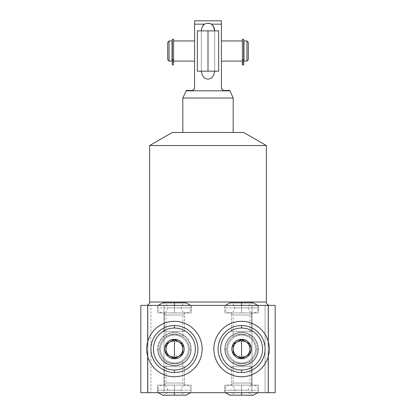 <?xml version="1.0" encoding="UTF-8"?>
<svg xmlns="http://www.w3.org/2000/svg" width="416" height="416" viewBox="0 0 416 416"><rect width="100%" height="100%" fill="white"/><g stroke="black" fill="none" stroke-linecap="round" stroke-linejoin="round"><path stroke-width="0.31" stroke-dasharray="2.08 1.56" d="M265.086 392.683L275.158 392.683L265.086 392.683L265.086 305.375L275.158 305.375L275.158 392.683L275.158 305.375L150.914 305.375L265.086 305.375L265.086 392.683L150.914 392.683L265.086 392.683M140.842 392.683L150.914 392.683L140.842 392.683L140.842 305.375L150.914 305.375L150.914 392.683L150.914 305.375L140.842 305.375L140.842 392.683M268.107 392.683L251.987 392.683L268.107 392.683L251.987 392.683L268.107 392.683L268.107 305.375L251.987 305.375L268.107 305.375L251.987 305.375L268.107 305.375L251.987 305.375L251.987 392.683L268.107 392.683L251.987 392.683L251.987 305.375L268.107 305.375L268.107 392.683L268.107 305.375L251.987 305.375L251.987 392.683L268.107 392.683L251.987 392.683L251.987 305.375L268.107 305.375L268.107 392.683M164.013 392.683L147.893 392.683L164.013 392.683L147.893 392.683L164.013 392.683L164.013 305.375L147.893 305.375L164.013 305.375L147.893 305.375L164.013 305.375L147.893 305.375L147.893 392.683L164.013 392.683L147.893 392.683L147.893 305.375L164.013 305.375L164.013 392.683L164.013 305.375L147.893 305.375L147.893 392.683L164.013 392.683L147.893 392.683L147.893 305.375L164.013 305.375L164.013 392.683M258.367 392.683L224.791 392.683L258.367 392.683L258.367 385.128L224.791 385.128L258.367 385.128L224.791 385.128L224.791 392.683L258.367 392.683L224.791 392.683L224.791 385.128L258.367 385.128L258.367 392.683M191.209 392.683L157.633 392.683L191.209 392.683L191.209 385.128L157.633 385.128L191.209 385.128L157.633 385.128L157.633 392.683L191.209 392.683L157.633 392.683L157.633 385.128L191.209 385.128L191.209 392.683M172.323 132.449L243.677 132.449L172.323 132.449M233.184 132.449L182.816 132.449L233.184 132.449M269.734 305.375L146.266 305.375L269.734 305.375M258.367 305.375L224.791 305.375L258.367 305.375L224.791 305.375L224.791 312.931L258.367 312.931L224.791 312.931L258.367 312.931L258.367 305.375L258.367 312.931L224.791 312.931L224.791 305.375L258.367 305.375M191.209 305.375L157.633 305.375L191.209 305.375L157.633 305.375L157.633 312.931L191.209 312.931L157.633 312.931L191.209 312.931L191.209 305.375L191.209 312.931L157.633 312.931L157.633 305.375L191.209 305.375M266.375 145.553L149.625 145.553L266.375 145.553M149.625 302.021L266.375 302.021L149.625 302.021M256.422 349.029A14.841 14.841 0 0 0 241.576 334.188A14.841 14.841 0 0 0 226.736 349.029A14.841 14.841 0 0 0 241.576 363.87A14.841 14.841 0 0 0 256.422 349.029A14.841 14.841 0 0 1 241.576 363.87A14.841 14.841 0 0 1 226.736 349.029A14.841 14.841 0 0 0 241.576 363.87A14.841 14.841 0 0 0 256.422 349.029A14.841 14.841 0 0 1 241.576 363.87A14.841 14.841 0 0 1 226.736 349.029L224.791 349.029A16.791 16.791 0 0 0 241.576 365.82A16.791 16.791 0 0 0 258.367 349.029L256.422 349.029A14.841 14.841 0 0 0 241.576 334.188A14.841 14.841 0 0 0 226.736 349.029A14.841 14.841 0 0 1 241.576 334.188A14.841 14.841 0 0 1 256.422 349.029L258.367 349.029A16.791 16.791 0 0 0 241.576 332.238A16.791 16.791 0 0 0 224.791 349.029L226.736 349.029A14.841 14.841 0 0 1 241.576 334.188A14.841 14.841 0 0 1 256.422 349.029A14.841 14.841 0 0 1 241.576 363.87A14.841 14.841 0 0 1 226.736 349.029A14.841 14.841 0 0 1 241.576 334.188A14.841 14.841 0 0 1 256.422 349.029M233.184 361.27C233.548 362.034 236.054 362.898 240.692 363.844C246.236 363.241 249.33 362.383 249.974 361.27C249.61 362.04 247.099 362.898 242.429 363.849C236.891 363.23 233.808 362.372 233.184 361.27L233.184 383.027L249.974 383.027L249.974 361.27C249.642 362.034 247.099 362.898 242.356 363.849C236.896 363.236 233.839 362.378 233.184 361.27C233.506 362.029 236.033 362.887 240.76 363.849C246.251 363.241 249.324 362.383 249.974 361.27L249.974 383.027L233.184 383.027L231.083 385.128L252.07 385.128L249.974 383.027L233.184 383.027L233.184 361.27M268.31 356.309A27.7 27.7 0 0 1 213.876 349.029A27.7 27.7 0 0 0 241.576 376.73A27.7 27.7 0 0 0 269.282 349.029A27.7 27.7 0 0 0 241.576 321.329A27.7 27.7 0 0 0 213.876 349.029A27.7 27.7 0 0 1 268.31 341.754M241.576 372.533A23.504 23.504 0 0 1 218.072 349.029A23.504 23.504 0 0 1 241.576 325.525A23.504 23.504 0 0 1 265.086 349.029A23.504 23.504 0 0 1 241.576 372.533A23.504 23.504 0 0 1 218.072 349.029A23.504 23.504 0 0 1 241.576 325.525A23.504 23.504 0 0 1 265.086 349.029A23.504 23.504 0 0 1 241.576 372.533M249.974 336.788C249.605 336.024 247.104 335.166 242.466 334.214C236.922 334.818 233.828 335.676 233.184 336.788C233.542 336.019 236.059 335.161 240.729 334.214C246.267 334.828 249.35 335.686 249.974 336.788L249.974 315.032L233.184 315.032L233.184 336.788C233.516 336.024 236.059 335.161 240.802 334.209C246.262 334.823 249.319 335.681 249.974 336.788C249.647 336.034 247.125 335.171 242.398 334.209C236.907 334.818 233.834 335.681 233.184 336.788L233.184 315.032L249.974 315.032L252.07 312.931L231.083 312.931L233.184 315.032L249.974 315.032L249.974 336.788M159.578 349.029A14.841 14.841 0 0 1 174.424 334.188A14.841 14.841 0 0 1 189.264 349.029A14.841 14.841 0 0 1 174.424 363.87A14.841 14.841 0 0 1 159.578 349.029A14.841 14.841 0 0 0 174.424 363.87A14.841 14.841 0 0 0 189.264 349.029A14.841 14.841 0 0 1 174.424 363.87A14.841 14.841 0 0 1 159.578 349.029L157.633 349.029A16.791 16.791 0 0 0 174.424 365.82A16.791 16.791 0 0 0 191.209 349.029L189.264 349.029A14.841 14.841 0 0 1 174.424 363.87A14.841 14.841 0 0 1 159.578 349.029A14.841 14.841 0 0 1 174.424 334.188A14.841 14.841 0 0 1 189.264 349.029A14.841 14.841 0 0 0 174.424 334.188A14.841 14.841 0 0 0 159.578 349.029A14.841 14.841 0 0 1 174.424 334.188A14.841 14.841 0 0 1 189.264 349.029L191.209 349.029A16.791 16.791 0 0 0 174.424 332.238A16.791 16.791 0 0 0 157.633 349.029L159.578 349.029A14.841 14.841 0 0 0 174.424 363.87A14.841 14.841 0 0 0 189.264 349.029A14.841 14.841 0 0 0 174.424 334.188A14.841 14.841 0 0 0 159.578 349.029M166.026 361.27C166.358 362.034 168.901 362.898 173.649 363.849C179.109 363.236 182.161 362.378 182.816 361.27C182.494 362.029 179.967 362.887 175.235 363.849C169.749 363.241 166.676 362.383 166.026 361.27L166.026 383.027L182.816 383.027L182.816 361.27C182.447 362.034 179.946 362.898 175.313 363.844C169.764 363.241 166.67 362.383 166.026 361.27C166.39 362.04 168.901 362.898 173.566 363.844C179.109 363.23 182.192 362.372 182.816 361.27L182.816 383.027L166.026 383.027L163.93 385.128L184.917 385.128L182.816 383.027L166.026 383.027L166.026 361.27M147.69 341.754A27.7 27.7 0 0 1 202.124 349.029A27.7 27.7 0 0 1 174.424 376.73A27.7 27.7 0 0 1 146.718 349.029A27.7 27.7 0 0 1 174.424 321.329A27.7 27.7 0 0 1 202.124 349.029A27.7 27.7 0 0 1 147.69 356.309M174.424 372.533A23.504 23.504 0 0 0 197.928 349.029A23.504 23.504 0 0 0 174.424 325.525A23.504 23.504 0 0 0 150.914 349.029A23.504 23.504 0 0 0 174.424 372.533A23.504 23.504 0 0 1 150.914 349.029A23.504 23.504 0 0 1 174.424 325.525A23.504 23.504 0 0 1 197.928 349.029A23.504 23.504 0 0 1 174.424 372.533M182.816 336.788C182.484 336.024 179.941 335.161 175.193 334.209C169.738 334.823 166.681 335.686 166.026 336.788C166.348 336.034 168.875 335.171 173.607 334.209C179.093 334.818 182.166 335.681 182.816 336.788L182.816 315.032L166.026 315.032L166.026 336.788C166.395 336.024 168.896 335.166 173.529 334.214C179.078 334.818 182.172 335.676 182.816 336.788C182.452 336.019 179.941 335.161 175.276 334.214C169.733 334.828 166.65 335.686 166.026 336.788L166.026 315.032L182.816 315.032L184.917 312.931L163.93 312.931L166.026 315.032L182.816 315.032L182.816 336.788M231.083 385.128L252.07 385.128L231.083 385.128L233.184 383.027L249.974 383.027L252.07 385.128L231.083 385.128M184.917 385.128L163.93 385.128L184.917 385.128L163.93 385.128L166.026 383.027L182.816 383.027L184.917 385.128M252.07 312.931L231.083 312.931L252.07 312.931L249.974 315.032L233.184 315.032L231.083 312.931L252.07 312.931M163.93 312.931L184.917 312.931L163.93 312.931L184.917 312.931L182.816 315.032L166.026 315.032L163.93 312.931M233.184 98.03L182.816 98.03L233.184 98.03M229.824 90.828L186.176 90.828L229.824 90.828M214.64 71.167C213.47 81.744 202.524 81.723 201.36 71.167L201.36 30.872L201.692 28.418L201.36 30.872L201.36 71.167L214.64 71.167L214.64 30.872L214.64 71.167L201.36 71.167L214.64 71.167L214.64 30.872L201.36 30.872L214.64 30.872L201.36 30.872L201.36 71.167L201.36 30.872L214.64 30.872L214.64 71.167C213.47 81.744 202.524 81.723 201.36 71.167L214.64 71.167M202.088 27.3L204.63 24.159L194.568 24.159L194.568 87.792L194.568 24.159L204.63 24.159L205.551 23.676L204.63 24.159L202.088 27.3M193.991 89.45L191.88 90.475L186.176 90.475L191.88 90.475L193.991 89.45M229.824 90.475L224.12 90.475L222.165 89.632L224.12 90.475L229.824 90.475M221.432 87.792L221.432 24.159L211.37 24.159L221.432 24.159L221.432 20.8L194.568 20.8L194.568 24.159L194.568 20.8L221.432 20.8L221.432 87.792M212.415 25.038L214.64 30.872L212.415 25.038M207.236 23.27L208.161 23.234L207.236 23.27M210.444 23.676L211.37 24.159L210.444 23.676M221.432 40.945L221.432 61.095L221.432 40.945M194.568 61.095L194.568 40.945L194.568 61.095M173.581 60.471L173.581 61.095L173.581 60.471L172.302 60.492L173.581 60.471L172.302 60.471L173.581 60.471L173.581 61.074L173.581 40.945L173.581 64.938L173.581 40.945L173.581 64.938L172.302 64.938L172.302 41.553L172.302 64.938L172.302 41.553L172.302 60.471L173.581 60.471L172.302 60.471L172.302 64.938L173.581 64.938L173.581 62.722L173.581 64.938L172.302 64.938L173.581 64.938L173.581 60.471M172.037 60.492L172.037 41.553L172.037 60.492M172.037 61.095L172.037 40.945L172.037 61.095M167.705 59.753L167.705 42.292L167.705 59.753M248.295 59.753L248.295 42.292L248.295 59.753M243.963 61.095L243.963 40.945L243.963 61.095M243.963 41.553L243.963 60.492L243.963 41.553M243.698 60.471L243.698 41.553L243.698 60.471L242.419 60.471L243.698 60.471L243.698 64.938L243.698 41.553L243.698 60.471L242.419 60.471L242.419 61.095L242.419 40.945L242.419 64.938L242.419 40.945L242.419 64.938L243.698 64.938L243.698 60.471L243.698 64.938L242.419 64.938L243.698 64.938L243.698 62.722L243.698 64.938L242.419 64.938L243.698 64.938L242.419 64.938L242.419 60.471L243.698 60.471M243.698 60.492L242.419 60.492L243.698 60.492M169.047 40.945L169.047 61.095L169.047 40.945M246.953 40.945L246.953 61.095L246.953 40.945M172.302 39.296L172.302 59.748L173.581 59.748L173.581 39.296L173.581 62.722C173.581 64.142 173.581 64.142 173.581 62.722C173.581 61.298 173.581 61.298 173.581 62.722C173.581 64.142 173.581 64.142 173.581 62.722C173.581 61.298 173.581 61.298 173.581 62.722L173.581 63.83L173.581 62.722L172.302 62.722L172.302 64.938L173.581 64.938L172.302 64.938L172.302 62.722C172.302 64.142 172.302 64.142 172.302 62.722C172.302 61.298 172.302 61.298 172.302 62.722C172.302 64.142 172.302 64.142 172.302 62.722C172.302 61.298 172.302 61.298 172.302 62.722L172.302 63.83L172.302 62.722L173.581 62.722L173.581 61.61L173.581 62.722L172.302 62.722L172.302 61.61L172.302 62.722L173.581 62.722L173.581 63.83L173.581 62.722L172.302 62.722L172.302 63.83L172.302 62.722L173.581 62.722L173.581 61.61L173.581 62.722L172.302 62.722L172.302 61.61L172.302 62.722L173.581 62.722L172.302 62.722L172.302 39.296L172.302 62.722L173.581 62.722L173.581 39.296M172.302 59.748L173.581 59.748M242.419 39.296L242.419 62.722C242.419 64.142 242.419 64.142 242.419 62.722C242.419 61.298 242.419 61.298 242.419 62.722C242.419 64.142 242.419 64.142 242.419 62.722C242.419 61.298 242.419 61.298 242.419 62.722L242.419 63.83L242.419 62.722L243.698 62.722C243.698 64.142 243.698 64.142 243.698 62.722C243.698 61.298 243.698 61.298 243.698 62.722C243.698 64.142 243.698 64.142 243.698 62.722C243.698 61.298 243.698 61.298 243.698 62.722L243.698 63.83L243.698 62.722L242.419 62.722L242.419 61.61L242.419 62.722L243.698 62.722L243.698 61.61L243.698 62.722L242.419 62.722L242.419 63.83L242.419 62.722L243.698 62.722L243.698 63.83L243.698 62.722L242.419 62.722L242.419 61.61L242.419 62.722L243.698 62.722L243.698 61.61L243.698 62.722L242.419 62.722L242.419 59.748L243.698 59.748L243.698 39.296L243.698 62.722L242.419 62.722L243.698 62.722L243.698 39.296M242.419 59.748L243.698 59.748M224.791 349.029A16.791 16.791 0 0 0 241.576 365.82A16.791 16.791 0 0 0 258.367 349.029A16.791 16.791 0 0 0 241.576 332.238A16.791 16.791 0 0 0 224.791 349.029M241.576 362.882A13.853 13.853 0 0 1 227.729 349.029A13.853 13.853 0 0 1 241.576 335.176A13.853 13.853 0 0 1 255.429 349.029A13.853 13.853 0 0 1 241.576 362.882A13.853 13.853 0 0 0 255.429 349.029A13.853 13.853 0 0 0 241.576 335.176A13.853 13.853 0 0 0 227.729 349.029A13.853 13.853 0 0 0 241.576 362.882A13.853 13.853 0 0 1 227.729 349.029A13.853 13.853 0 0 1 241.576 335.176A13.853 13.853 0 0 0 227.729 349.029A13.853 13.853 0 0 0 241.576 362.882A13.853 13.853 0 0 0 255.429 349.029A13.853 13.853 0 0 0 241.576 335.176A13.853 13.853 0 0 1 255.429 349.029A13.853 13.853 0 0 1 241.576 362.882M241.576 339.336L233.184 344.183L233.184 353.876L241.576 358.722L249.974 353.876L249.974 344.183L241.576 339.336L233.184 344.183L233.184 353.876L241.576 358.722L249.974 353.876L249.974 344.183L241.576 339.336M191.209 349.029A16.791 16.791 0 0 1 174.424 365.82A16.791 16.791 0 0 1 157.633 349.029A16.791 16.791 0 0 1 174.424 332.238A16.791 16.791 0 0 1 191.209 349.029M174.424 362.882A13.853 13.853 0 0 0 188.271 349.029A13.853 13.853 0 0 0 174.424 335.176A13.853 13.853 0 0 0 160.571 349.029A13.853 13.853 0 0 0 174.424 362.882A13.853 13.853 0 0 1 160.571 349.029A13.853 13.853 0 0 1 174.424 335.176A13.853 13.853 0 0 1 188.271 349.029A13.853 13.853 0 0 1 174.424 362.882A13.853 13.853 0 0 0 188.271 349.029A13.853 13.853 0 0 0 174.424 335.176A13.853 13.853 0 0 1 188.271 349.029A13.853 13.853 0 0 1 174.424 362.882A13.853 13.853 0 0 1 160.571 349.029A13.853 13.853 0 0 1 174.424 335.176A13.853 13.853 0 0 0 160.571 349.029A13.853 13.853 0 0 0 174.424 362.882M174.424 339.336L182.816 344.183L182.816 353.876L174.424 358.722L166.026 353.876L166.026 344.183L174.424 339.336L182.816 344.183L182.816 353.876L174.424 358.722L166.026 353.876L166.026 344.183L174.424 339.336M208 30.872L208 71.167L218.66 71.167L208 71.167C194.303 71.167 194.303 71.167 208 71.167L208 30.872C194.303 30.872 194.303 30.872 208 30.872L197.34 30.872L218.66 30.872L208 30.872L208 71.167L208 30.872C194.303 30.872 194.303 30.872 208 30.872C221.697 30.872 221.697 30.872 208 30.872L208 71.167L218.66 71.167L218.66 30.872L197.34 30.872L197.34 71.167L208 71.167C194.303 71.167 194.303 71.167 208 71.167C221.697 71.167 221.697 71.167 208 71.167L197.34 71.167L208 71.167L208 30.872M241.576 307.897L241.576 302.858L241.576 307.897L234.863 307.897L241.576 307.897L241.576 302.858L241.576 307.897L224.791 307.897L241.576 307.897L241.576 312.931L241.576 307.897L224.791 307.897L241.576 307.897L241.576 312.931L241.576 307.897L234.863 307.897L241.576 307.897L241.576 302.858L241.576 307.897L258.367 307.897L241.576 307.897L241.576 305.375L241.576 307.897L248.295 307.897L241.576 307.897L241.576 312.931L241.576 307.897L248.295 307.897L241.576 307.897L241.576 312.931L241.576 307.897L258.367 307.897L241.576 307.897M174.424 307.897L174.424 302.858L174.424 307.897L191.209 307.897L174.424 307.897L174.424 305.375L174.424 307.897L181.137 307.897L174.424 307.897L174.424 312.931L174.424 307.897L181.137 307.897L174.424 307.897L174.424 312.931L174.424 307.897L191.209 307.897L174.424 307.897L174.424 302.858L174.424 307.897L167.705 307.897L174.424 307.897L174.424 302.858L174.424 307.897L157.633 307.897L174.424 307.897L174.424 312.931L174.424 307.897L157.633 307.897L174.424 307.897L174.424 312.931L174.424 307.897L167.705 307.897L174.424 307.897M241.576 390.161L241.576 395.2L241.576 390.161L224.791 390.161L241.576 390.161L241.576 392.683L241.576 390.161L234.863 390.161L241.576 390.161L241.576 385.128L241.576 390.161L234.863 390.161L241.576 390.161L241.576 385.128L241.576 390.161L224.791 390.161L241.576 390.161L241.576 395.2L241.576 390.161L248.295 390.161L241.576 390.161L241.576 395.2L241.576 390.161L258.367 390.161L241.576 390.161L241.576 385.128L241.576 390.161L258.367 390.161L241.576 390.161L241.576 385.128L241.576 390.161L248.295 390.161L241.576 390.161M174.424 390.161L174.424 395.2L174.424 390.161L181.137 390.161L174.424 390.161L174.424 395.2L174.424 390.161L191.209 390.161L174.424 390.161L174.424 385.128L174.424 390.161L191.209 390.161L174.424 390.161L174.424 385.128L174.424 390.161L181.137 390.161L174.424 390.161L174.424 395.2L174.424 390.161L157.633 390.161L174.424 390.161L174.424 392.683L174.424 390.161L167.705 390.161L174.424 390.161L174.424 385.128L174.424 390.161L167.705 390.161L174.424 390.161L174.424 385.128L174.424 390.161L157.633 390.161L174.424 390.161M225.243 349.029A16.338 16.338 0 0 0 241.576 365.368A16.338 16.338 0 0 0 257.915 349.029A16.338 16.338 0 0 1 241.576 365.368A16.338 16.338 0 0 1 225.243 349.029A16.338 16.338 0 0 1 241.576 332.696A16.338 16.338 0 0 1 257.915 349.029A16.338 16.338 0 0 0 241.576 332.696A16.338 16.338 0 0 0 225.243 349.029A16.338 16.338 0 0 0 241.576 365.368A16.338 16.338 0 0 0 257.915 349.029A16.338 16.338 0 0 0 241.576 332.696A16.338 16.338 0 0 0 225.243 349.029M158.085 349.029A16.338 16.338 0 0 0 174.424 365.368A16.338 16.338 0 0 0 190.757 349.029A16.338 16.338 0 0 1 174.424 365.368A16.338 16.338 0 0 1 158.085 349.029A16.338 16.338 0 0 1 174.424 332.696A16.338 16.338 0 0 1 190.757 349.029A16.338 16.338 0 0 0 174.424 332.696A16.338 16.338 0 0 0 158.085 349.029A16.338 16.338 0 0 1 174.424 332.696A16.338 16.338 0 0 1 190.757 349.029A16.338 16.338 0 0 1 174.424 365.368A16.338 16.338 0 0 1 158.085 349.029M231.504 385.128L251.654 385.128L251.654 366.657L231.504 366.657L231.504 385.128L231.504 366.657L251.654 366.657L251.654 385.128L231.504 385.128M251.654 366.657L231.504 366.657L251.654 366.657M233.184 366.657L249.974 366.657L233.184 366.657M164.346 385.128L184.496 385.128L184.496 366.657L164.346 366.657L164.346 385.128L164.346 366.657L184.496 366.657L184.496 385.128L164.346 385.128M164.346 366.657L184.496 366.657L164.346 366.657M182.816 366.657L166.026 366.657L182.816 366.657M251.654 312.931L231.504 312.931L231.504 331.401L251.654 331.401L251.654 312.931L251.654 331.401L231.504 331.401L231.504 312.931L251.654 312.931M231.504 331.401L251.654 331.401L231.504 331.401M249.974 331.401L233.184 331.401L249.974 331.401M184.496 312.931L164.346 312.931L164.346 331.401L184.496 331.401L184.496 312.931L184.496 331.401L164.346 331.401L164.346 312.931L184.496 312.931M184.496 331.401L164.346 331.401L184.496 331.401M166.026 331.401L182.816 331.401L166.026 331.401M173.581 63.83L172.302 63.83L173.581 63.83M173.581 61.61L172.302 61.61L173.581 61.61M242.419 63.83L243.698 63.83L242.419 63.83M242.419 61.61L243.698 61.61L242.419 61.61M257.691 305.375L258.367 307.897C258.071 310.955 256.391 312.634 253.328 312.931L241.576 312.931L253.328 312.931C250.271 312.634 248.591 310.955 248.295 307.897C248.591 304.834 250.271 303.16 253.328 302.858L229.824 302.858C232.887 303.16 234.567 304.834 234.863 307.897C234.567 310.955 232.887 312.634 229.824 312.931L241.576 312.931L229.824 312.931C226.767 312.634 225.087 310.955 224.791 307.897L225.462 305.375M158.309 305.375L157.633 307.897C157.929 310.955 159.609 312.634 162.672 312.931L174.424 312.931L162.672 312.931C165.729 312.634 167.409 310.955 167.705 307.897C167.409 304.834 165.729 303.16 162.672 302.858L186.176 302.858C183.113 303.16 181.433 304.834 181.137 307.897C181.433 310.955 183.113 312.634 186.176 312.931L174.424 312.931L186.176 312.931C189.233 312.634 190.913 310.955 191.209 307.897L190.538 305.375M257.691 392.683L258.367 390.161C258.071 387.104 256.391 385.424 253.328 385.128L241.576 385.128L253.328 385.128C250.271 385.424 248.591 387.104 248.295 390.161C248.591 393.224 250.271 394.904 253.328 395.2L229.824 395.2C232.887 394.904 234.567 393.224 234.863 390.161C234.567 387.104 232.887 385.424 229.824 385.128L241.576 385.128L229.824 385.128C226.767 385.424 225.087 387.104 224.791 390.161L225.462 392.683M158.309 392.683L157.633 390.161C157.929 387.104 159.609 385.424 162.672 385.128L174.424 385.128L162.672 385.128C165.729 385.424 167.409 387.104 167.705 390.161C167.409 393.224 165.729 394.904 162.672 395.2L186.176 395.2C183.113 394.904 181.433 393.224 181.137 390.161C181.433 387.104 183.113 385.424 186.176 385.128L174.424 385.128L186.176 385.128C189.233 385.424 190.913 387.104 191.209 390.161L190.538 392.683"/><path stroke-width="0.62" d="M268.31 341.754A27.7 27.7 0 0 1 237.905 376.485A27.7 27.7 0 0 1 237.905 321.573A27.7 27.7 0 0 1 268.31 341.754A27.7 27.7 0 0 0 213.876 349.029A27.7 27.7 0 0 0 268.31 356.309L269.282 349.029L268.31 341.754L268.31 305.375L275.158 305.375L275.158 392.683L140.842 392.683L140.842 305.375L147.69 305.375L147.69 341.754L146.718 349.029L147.69 356.309L147.69 392.683L140.842 392.683L140.842 305.375L275.158 305.375L275.158 392.683L268.31 392.683L268.31 356.309L269.282 349.029L268.31 341.754L268.31 305.375L147.69 305.375L147.69 341.754L146.718 349.029L147.69 356.309A27.7 27.7 0 0 0 202.124 349.029A27.7 27.7 0 0 0 147.69 341.754A27.7 27.7 0 0 1 202.124 349.029A27.7 27.7 0 0 1 147.69 356.309A27.7 27.7 0 0 1 147.69 341.754M243.677 132.449L172.323 132.449L149.625 145.553L266.375 145.553L266.375 302.021L149.625 302.021L149.625 145.553L149.625 302.021A3.359 3.359 0 0 1 146.266 305.375A3.359 3.359 0 0 0 149.625 302.021L266.375 302.021L266.375 145.553L243.677 132.449L266.375 145.553L149.625 145.553L172.323 132.449L243.677 132.449M268.31 356.309L268.31 392.683L147.69 392.683L147.69 356.309M269.734 305.375A3.359 3.359 0 0 1 266.375 302.021A3.359 3.359 0 0 0 269.734 305.375M233.184 132.449L233.184 98.03L229.824 90.475L233.184 98.03L233.184 132.449M182.816 98.03L182.816 132.449L182.816 98.03L233.184 98.03L182.816 98.03L186.176 90.828L182.816 98.03M201.692 28.418L202.088 27.3L201.692 28.418M194.568 87.792L193.991 89.45L194.568 87.792L194.568 24.159L204.63 24.159C202.691 25.371 201.599 27.612 201.36 30.872C201.599 27.612 202.691 25.371 204.63 24.159L194.568 24.159L194.568 20.8L221.432 20.8L221.432 87.792C221.556 89.388 222.451 90.282 224.12 90.475L229.824 90.475L224.12 90.475C222.451 90.282 221.556 89.388 221.432 87.792L221.432 24.159L211.37 24.159L212.415 25.038L211.37 24.159L221.432 24.159L221.432 20.8L194.568 20.8L194.568 87.792C194.444 89.383 193.549 90.277 191.88 90.475C193.549 90.277 194.444 89.383 194.568 87.792M186.176 90.475L186.176 90.828L229.824 90.828L186.176 90.828L186.176 90.475L191.88 90.475L186.176 90.475M222.165 89.632L221.432 87.792L222.16 89.632M205.551 23.676L207.236 23.27L205.551 23.676M208.161 23.234L210.444 23.676L208.166 23.234M201.36 71.167C202.504 81.687 213.444 81.78 214.64 71.167C213.444 81.78 202.504 81.687 201.36 71.167M214.64 30.872C214.51 27.846 213.418 25.61 211.37 24.159C209.118 22.953 206.877 22.953 204.63 24.159C206.877 22.953 209.118 22.953 211.37 24.159C213.418 25.61 214.51 27.846 214.64 30.872M172.302 60.492L172.037 60.492L172.302 60.492M172.037 41.553L172.302 41.553L172.037 41.553M172.037 40.945L172.037 61.095L169.047 61.095L169.047 40.945L172.037 40.945L172.037 61.095L169.047 61.095L167.705 59.753L167.705 42.292L169.047 40.945L169.047 61.095L167.705 59.753L167.705 42.292L169.047 40.945L172.037 40.945M248.295 42.292L248.295 59.753L246.953 61.095L246.953 40.945L248.295 42.292L248.295 59.753L246.953 61.095L243.963 61.095L243.963 40.945L246.953 40.945L246.953 61.095L243.963 61.095L243.963 40.945L246.953 40.945L248.295 42.292M243.698 41.553L243.963 41.553L243.698 41.553M243.963 60.492L243.698 60.492L243.963 60.492M173.581 40.945L194.568 40.945L173.581 40.945M194.568 61.095L173.581 61.095L194.568 61.095M242.419 61.095L221.432 61.095L242.419 61.095M221.432 40.945L242.419 40.945L221.432 40.945M173.581 59.748L173.581 62.722L172.302 62.722L172.302 64.938L173.581 64.938L172.302 64.938L172.302 62.722L173.581 62.722L173.581 59.748L172.302 59.748L172.302 62.722L172.302 39.296L173.581 39.296L173.581 59.748L172.302 59.748M243.698 59.748L243.698 64.938L243.698 62.722L242.419 62.722L242.419 64.938L243.698 64.938L242.419 64.938L242.419 59.748L242.419 62.722L243.698 62.722L243.698 59.748L242.419 59.748L242.419 39.296L243.698 39.296L243.698 59.748L242.419 59.748M241.576 325.525A23.504 23.504 0 0 0 218.072 349.029A23.504 23.504 0 0 0 241.576 372.533A23.504 23.504 0 0 1 218.072 349.029A23.504 23.504 0 0 1 241.576 325.525L241.576 328.042A20.987 20.987 0 0 0 220.594 349.029A20.987 20.987 0 0 0 241.576 370.016L241.576 372.533A23.504 23.504 0 0 0 265.086 349.029A23.504 23.504 0 0 0 241.576 325.525A23.504 23.504 0 0 1 265.086 349.029A23.504 23.504 0 0 1 241.576 372.533L241.576 370.016A20.987 20.987 0 0 0 262.564 349.029A20.987 20.987 0 0 0 241.576 328.042A20.987 20.987 0 0 0 220.594 349.029A20.987 20.987 0 0 0 241.576 370.016A20.987 20.987 0 0 0 262.564 349.029A20.987 20.987 0 0 0 241.576 328.042L241.576 325.525M241.576 339.29A9.74 9.74 0 0 1 251.316 349.029A9.74 9.74 0 0 1 241.576 358.769A9.74 9.74 0 0 1 231.842 349.029A9.74 9.74 0 0 1 241.576 339.29A9.74 9.74 0 0 0 231.842 349.029A9.74 9.74 0 0 0 241.576 358.769L233.184 353.876L233.184 344.183L241.576 339.29L249.974 344.183L249.974 353.876L241.576 358.769A9.74 9.74 0 0 0 251.316 349.029A9.74 9.74 0 0 0 241.576 339.29M241.576 340.636L237.38 341.76C234.686 343.434 233.288 345.857 233.184 349.029C233.288 352.201 234.686 354.624 237.38 356.299L241.576 357.422L241.576 340.636L241.576 357.422L245.778 356.299C248.472 354.624 249.87 352.201 249.974 349.029C249.87 345.857 248.472 343.434 245.778 341.76L241.576 340.636A8.393 8.393 0 0 1 245.778 356.299A8.393 8.393 0 0 1 233.184 349.029A8.393 8.393 0 0 1 241.576 340.636M233.184 344.183L241.576 339.336L249.974 344.183L249.974 353.876L241.576 358.722L233.184 353.876L233.184 344.183M174.424 372.533A23.504 23.504 0 0 0 197.928 349.029A23.504 23.504 0 0 0 174.424 325.525A23.504 23.504 0 0 1 197.928 349.029A23.504 23.504 0 0 1 174.424 372.533L174.424 370.016A20.987 20.987 0 0 0 195.406 349.029A20.987 20.987 0 0 0 174.424 328.042L174.424 325.525A23.504 23.504 0 0 0 150.914 349.029A23.504 23.504 0 0 0 174.424 372.533A23.504 23.504 0 0 1 150.914 349.029A23.504 23.504 0 0 1 174.424 325.525L174.424 328.042A20.987 20.987 0 0 1 195.406 349.029A20.987 20.987 0 0 1 174.424 370.016A20.987 20.987 0 0 1 153.436 349.029A20.987 20.987 0 0 1 174.424 328.042A20.987 20.987 0 0 0 153.436 349.029A20.987 20.987 0 0 0 174.424 370.016L174.424 372.533M174.424 339.29A9.74 9.74 0 0 0 164.684 349.029A9.74 9.74 0 0 0 174.424 358.769A9.74 9.74 0 0 0 184.158 349.029A9.74 9.74 0 0 0 174.424 339.29L182.816 344.183L182.816 353.876L174.424 358.769A9.74 9.74 0 0 0 184.158 349.029A9.74 9.74 0 0 0 174.424 339.29A9.74 9.74 0 0 0 164.684 349.029A9.74 9.74 0 0 0 174.424 358.769L166.026 353.876L166.026 344.183L174.424 339.29M178.62 341.76L174.424 340.636L174.424 357.422L178.62 356.299C181.314 354.624 182.712 352.201 182.816 349.029C182.712 345.857 181.314 343.434 178.62 341.76A8.393 8.393 0 0 0 174.424 340.636L170.222 341.76C167.528 343.434 166.13 345.857 166.026 349.029C166.13 352.201 167.528 354.624 170.222 356.299L174.424 357.422L174.424 340.636A8.393 8.393 0 0 0 170.222 356.299A8.393 8.393 0 0 0 182.816 349.029A8.393 8.393 0 0 0 178.62 341.76M182.816 344.183L174.424 339.336L166.026 344.183L166.026 353.876L174.424 358.722L182.816 353.876L182.816 344.183M218.66 71.167L208 71.167L208 30.872L218.66 30.872L218.66 71.167M208 71.167C221.697 71.167 221.697 71.167 208 71.167L197.34 71.167L197.34 30.872L208 30.872C221.697 30.872 221.697 30.872 208 30.872L208 71.167M257.691 305.375L253.328 302.858L241.576 302.858L241.576 305.375L241.576 302.858L229.824 302.858L225.462 305.375M174.424 305.375L174.424 302.858L174.424 305.375M241.576 392.683L241.576 395.2L241.576 392.683M158.309 392.683L162.672 395.2L174.424 395.2L174.424 392.683L174.424 395.2L186.176 395.2L190.538 392.683M190.538 305.375L186.176 302.858L162.672 302.858L158.309 305.375M225.462 392.683L229.824 395.2L253.328 395.2L257.691 392.683"/></g></svg>
